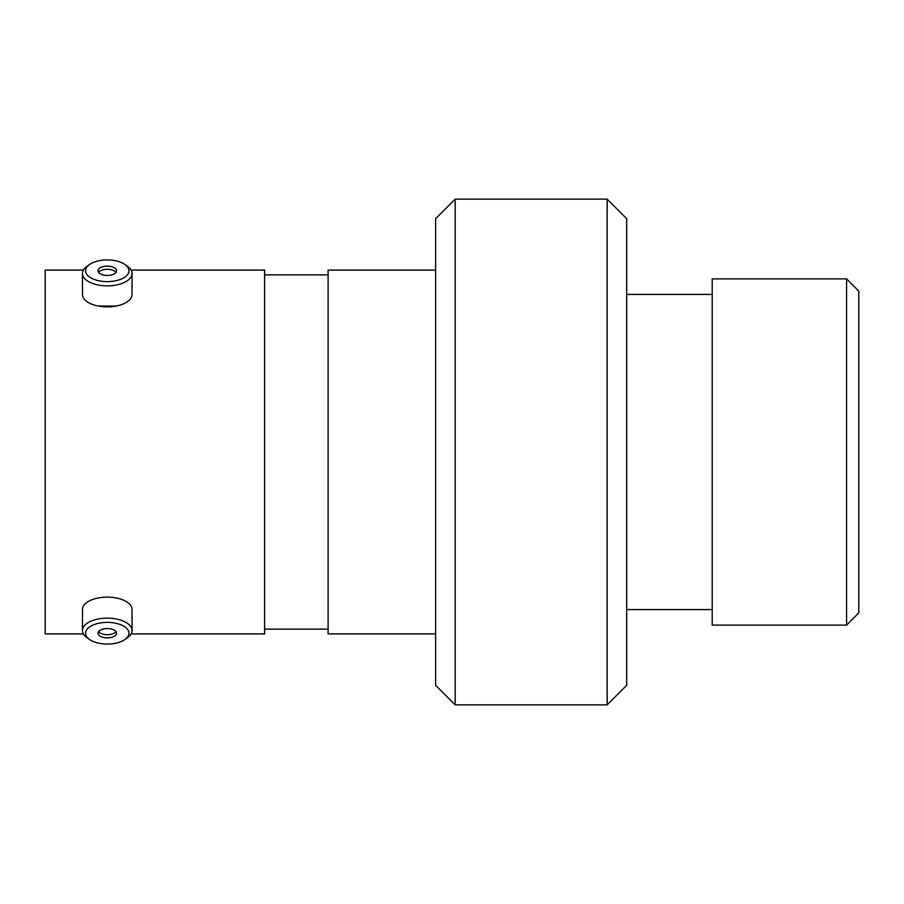 <?xml version="1.0" encoding="UTF-8"?>
<svg xmlns="http://www.w3.org/2000/svg" width="904" height="904" viewBox="0 0 904 904"><rect width="100%" height="100%" fill="white"/><g stroke="black" fill="none" stroke-linecap="round" stroke-linejoin="round"><path stroke-width="1.36" d="M107.26 644.077A21.696 10.848 180 0 0 124.978 639.49A21.696 10.848 180 0 0 126.526 628.246A21.696 10.848 180 0 0 107.26 622.381A21.696 10.848 180 0 0 87.993 628.246A21.696 10.848 180 0 0 89.541 639.49A21.696 10.848 180 0 0 107.26 644.077M89.541 639.49L87.01 637.704A24.803 12.396 0 0 1 82.456 630.54A24.803 12.396 0 0 1 107.26 618.144A24.803 12.396 0 0 1 132.052 630.54A24.803 12.396 0 0 1 127.509 637.704L124.978 639.49M107.26 628.585A9.289 4.644 180 0 0 97.971 633.229A9.289 4.644 180 0 0 107.26 637.874A9.289 4.644 180 0 0 116.548 633.229A9.289 4.644 180 0 0 107.26 628.585M98.536 631.636A9.289 4.644 180 0 0 107.26 634.698A9.289 4.644 180 0 0 115.983 631.636M82.456 630.54L82.456 609.533A24.803 12.396 0 0 1 107.26 597.126A24.803 12.396 0 0 1 132.052 609.533L132.052 630.54M107.26 281.619A21.696 10.848 0 0 0 126.526 275.754A21.696 10.848 0 0 0 124.978 264.51A21.696 10.848 0 0 0 107.26 259.923A21.696 10.848 0 0 0 89.541 264.51A21.696 10.848 0 0 0 87.993 275.754A21.696 10.848 0 0 0 107.26 281.619M124.978 264.51L127.509 266.296A24.803 12.396 180 0 1 132.052 273.46A24.803 12.396 180 0 1 107.26 285.856A24.803 12.396 180 0 1 82.456 273.46A24.803 12.396 180 0 1 87.01 266.296L89.541 264.51M107.26 266.126A9.289 4.644 0 0 0 97.971 270.771A9.289 4.644 0 0 0 107.26 275.415A9.289 4.644 0 0 0 116.548 270.771A9.289 4.644 0 0 0 107.26 266.126M115.983 272.364A9.289 4.644 0 0 0 107.26 269.302A9.289 4.644 0 0 0 98.536 272.364M132.052 273.46L132.052 294.467A24.803 12.396 180 0 1 107.26 306.874A24.803 12.396 180 0 1 82.456 294.467L82.456 273.46M98.299 306.038L116.22 306.038M131.125 633.896L264.601 633.896L264.601 270.104L131.125 270.104M83.383 270.104L45.2 270.104L45.2 633.896L83.383 633.896M328.129 274.861L264.601 274.861M328.129 629.139L264.601 629.139M435.626 270.104L328.129 270.104L328.129 633.896L435.626 633.896M607.149 704.871L607.149 199.129L455.175 199.129L455.175 704.871L607.149 704.871L626.687 685.334L626.687 218.666L607.149 199.129M712.205 294.41L626.687 294.41M712.205 609.59L626.687 609.59M846.585 625.105L846.585 278.895L712.205 278.895L712.205 625.105L846.585 625.105L858.8 612.889L858.8 291.111L846.585 278.895M455.175 704.871L435.626 685.334L435.626 218.666L455.175 199.129"/></g></svg>
